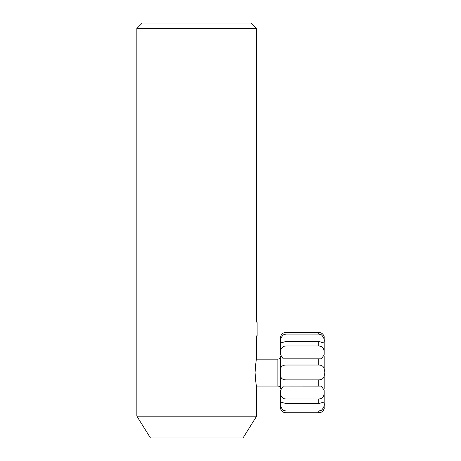 <?xml version="1.0" encoding="UTF-8"?>
<svg xmlns="http://www.w3.org/2000/svg" width="461" height="461" viewBox="0 0 461 461"><rect width="100%" height="100%" fill="white"/><g stroke="black" fill="none" stroke-linecap="round" stroke-linejoin="round"><path stroke-width="0.69" d="M136.848 416.168L256.633 416.168L243.028 437.95L150.459 437.95L136.848 416.168L136.848 28.496L142.293 23.05L251.187 23.05L256.633 28.496L136.848 28.496M256.633 416.168L256.633 386.226C256.12 385.425 255.596 380.89 255.066 372.609C255.596 364.34 256.12 359.799 256.633 358.998L256.633 335.856M256.633 336.081L257.129 335.585L257.129 322.521L256.633 322.02L256.633 28.496M324.152 341.889L323.991 342.967L318.707 341.44L286.039 341.44L280.749 342.967L280.593 341.889C280.023 339.745 280.928 337.394 283.308 334.836L286.039 334.069L318.707 334.069L321.432 334.836C323.812 337.389 324.723 339.74 324.152 341.889L324.152 341.883M324.152 354.791L321.484 358.848L283.256 358.848L280.593 354.791L280.755 350.712C281.227 347.698 282.991 346.119 286.039 345.981L318.707 345.981C321.755 346.119 323.513 347.698 323.991 350.712L324.152 354.791M318.707 379.876L286.039 379.876C281.579 379.76 279.764 377.294 280.593 372.471C279.758 367.636 281.573 365.152 286.039 365.026L318.707 365.026C323.167 365.152 324.982 367.63 324.152 372.471C324.988 377.282 323.173 379.755 318.707 379.876L318.707 386.105L321.38 386.07L324.152 390.185L323.991 394.27C323.518 397.278 321.761 398.851 318.707 398.995L286.039 398.995C282.991 398.857 281.227 397.284 280.755 394.27L280.593 390.185L283.365 386.07L318.707 386.105M318.707 411.045L286.039 411.045L283.308 410.278C280.928 407.726 280.023 405.363 280.593 403.191L280.761 402.084L286.039 403.565L318.707 403.565L323.985 402.084L324.152 403.191C324.723 405.363 323.812 407.726 321.432 410.278L318.707 411.045L318.707 412.739C323.547 412.722 324.602 407.53 324.152 408.002C324.59 407.564 323.576 412.768 318.707 412.797L286.039 412.797C281.198 412.785 280.144 407.564 280.593 408.002C280.155 407.53 281.17 412.704 286.039 412.739L318.707 412.739M280.593 402.574L280.593 391.118L280.593 402.574M280.593 353.864L280.593 342.5L280.593 353.864M280.593 341.261L280.593 337.222L280.593 341.261M324.152 341.249L324.152 337.222C324.596 337.659 323.559 332.444 318.707 332.427L286.039 332.427C281.204 332.439 280.138 337.659 280.593 337.222M324.152 342.235L324.152 353.864M280.593 355.984L280.593 371.716M324.152 355.978L324.152 371.007M280.593 373.923L280.593 388.992M324.152 373.917L324.152 388.98M324.152 391.118L324.152 402.568M280.593 403.83L280.593 408.002L280.593 403.83M324.152 403.83L324.152 408.002M256.598 359.159L277.868 359.159L277.868 386.059C279.522 386.22 280.432 387.131 280.593 388.784M318.707 332.427L318.707 334.069M286.039 332.427L286.039 334.069M318.707 341.44L318.707 345.981M286.039 341.44L286.039 345.981M318.707 358.808L318.707 365.026M286.039 358.808L286.039 365.026M286.039 379.876L286.039 386.105M318.707 398.995L318.707 403.565M286.039 398.995L286.039 403.565M286.039 411.045L286.039 412.739M256.598 386.059L277.868 386.059M277.868 359.159C279.51 359.015 280.415 358.111 280.593 356.439"/></g></svg>
